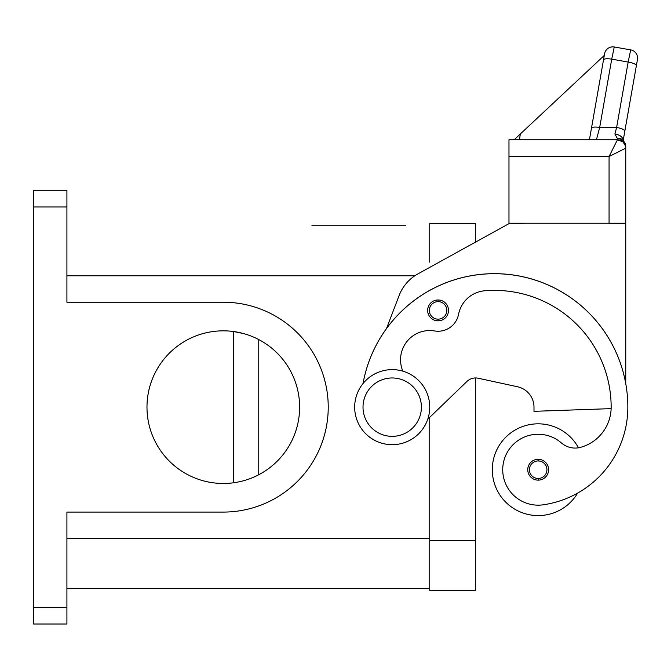 <?xml version="1.0" encoding="UTF-8"?>
<svg xmlns="http://www.w3.org/2000/svg" width="671" height="671" viewBox="0 0 671 671"><rect width="100%" height="100%" fill="white"/><g stroke="black" fill="none" stroke-linecap="round" stroke-linejoin="round"><path stroke-width="1.01" d="M392.208 377.966A29.197 29.197 0 0 0 363.011 407.154A29.197 29.197 0 0 0 392.208 436.351A29.197 29.197 0 0 0 421.396 407.154A29.197 29.197 0 0 0 392.208 377.966M392.208 369.62A37.534 37.534 0 0 0 354.674 407.154A37.534 37.534 0 0 0 392.208 444.688A37.534 37.534 0 0 0 429.742 407.154A37.534 37.534 0 0 0 392.208 369.62M402.877 371.172A29.197 29.197 0 0 1 434.607 330.954A20.851 20.851 0 0 0 458.553 314.347A29.197 29.197 0 0 1 484.839 290.769A116.771 116.771 0 0 1 611.155 407.154A41.703 41.703 0 0 1 580.776 447.289A20.851 20.851 0 0 1 561.434 442.961A35.446 35.446 0 0 0 504.173 459.694A35.446 35.446 0 0 0 543.208 504.802A98.645 98.645 0 0 0 627.838 407.154A133.454 133.454 0 0 0 363.757 379.803M577.647 493.076A45.871 45.871 0 0 1 492.296 469.708A45.871 45.871 0 0 1 578.477 447.8M538.176 480.134A10.426 10.426 0 0 0 548.601 469.708A10.426 10.426 0 0 0 538.176 459.283A10.426 10.426 0 0 0 527.75 469.708A10.426 10.426 0 0 0 538.176 480.134L538.176 478.465A8.757 8.757 0 0 1 529.411 469.708A8.757 8.757 0 0 1 538.176 460.952L538.176 459.283M438.079 320.83A10.426 10.426 0 0 0 448.505 310.405A10.426 10.426 0 0 0 438.079 299.971A10.426 10.426 0 0 0 427.653 310.405A10.426 10.426 0 0 0 438.079 320.83L438.079 319.161A8.757 8.757 0 0 1 429.323 310.405A8.757 8.757 0 0 1 438.079 301.64A8.757 8.757 0 0 1 446.836 310.405A8.757 8.757 0 0 1 438.079 319.161M625.749 146.37L621.287 138.981A8.337 6.307 -62.3 0 1 621.312 138.998A8.337 6.307 -62.3 0 0 617.412 138.629L617.412 139.828L609.067 156.511L625.749 148.174L625.749 146.37L625.749 173.193L625.749 146.37A8.337 7.742 180 0 0 617.412 138.629L614.896 133.999C620.348 134.972 623.091 137.27 623.107 140.868M508.979 156.511L508.979 223.242L625.749 223.242L625.749 148.174A8.337 8.337 0 0 0 617.412 139.828L508.979 139.828L508.979 156.511L609.067 156.511L609.067 223.653L625.749 223.653L625.749 383.653A133.454 133.454 0 0 0 364.756 375.433M514.095 139.828L604.294 55.416L591.47 128.178A8.337 2.13 10 0 1 599.681 127.465L611.726 59.157L628.157 62.059L616.624 127.465L614.896 133.999M596.41 139.828L599.681 127.465L616.624 127.465A8.337 2.13 10 0 1 624.835 131.071L636.368 65.666A8.346 2.13 10 0 0 628.157 62.059L630.681 49.88A8.337 8.337 0 0 1 637.45 59.543A8.337 8.337 0 0 0 630.681 49.88L614.259 46.987A8.346 8.346 145 0 0 604.596 53.747L603.514 59.87A8.337 2.13 -170 0 1 611.726 59.157L614.259 46.987A8.337 8.337 0 0 0 604.596 53.747M617.412 139.828A8.337 8.337 0 0 1 625.749 148.174M33.55 607.339L33.55 624.013L66.915 624.013L66.915 607.339L33.55 607.339L33.55 206.97L66.915 206.97L66.915 190.296L33.55 190.296L33.55 206.97M66.915 206.97L66.915 302.227L223.3 302.227A104.928 104.928 0 0 1 328.236 407.154A104.928 104.928 0 0 1 223.3 512.082L66.915 512.082L66.915 607.339M223.3 330.837A76.318 76.318 0 0 1 299.627 407.154A76.318 76.318 0 0 1 223.3 483.472A76.318 76.318 0 0 1 146.983 407.154A76.318 76.318 0 0 1 223.3 330.837M233.734 482.759L233.734 331.549L243.447 333.546M258.754 474.741L258.754 339.568M66.915 588.568L429.742 588.568M311.923 225.741L405.762 225.741M429.742 417.312L429.742 590.656L475.613 590.656L429.742 590.656M363.036 383.535A133.454 133.454 0 0 1 386.479 328.622L399.119 295.525A41.703 41.703 0 0 1 417.932 273.885L508.979 223.653L475.613 242.063L475.613 223.653L429.742 223.653L429.742 262.16M475.613 590.656L475.613 377.966M636.368 65.666L637.45 59.543M625.372 143.896L623.2 140.365L624.835 131.071M625.749 173.193L625.749 223.242L625.749 173.193M591.47 128.178L589.415 139.828L519.354 139.828L520.453 133.604M508.979 223.653L525.661 223.242M611.13 408.631L533.999 411.323L533.999 407.154A20.851 20.851 0 0 0 517.576 386.781L478.272 378.243A12.514 12.514 0 0 0 466.932 381.464L427.737 419.241M538.176 460.952A8.757 8.757 0 0 1 546.932 469.708A8.757 8.757 0 0 1 538.176 478.465M438.079 301.64L438.079 299.971M66.915 538.519L429.742 538.519M66.915 275.789L414.821 275.789M475.613 540.608L429.742 540.608M622.923 141.916L617.672 139.836"/></g></svg>
